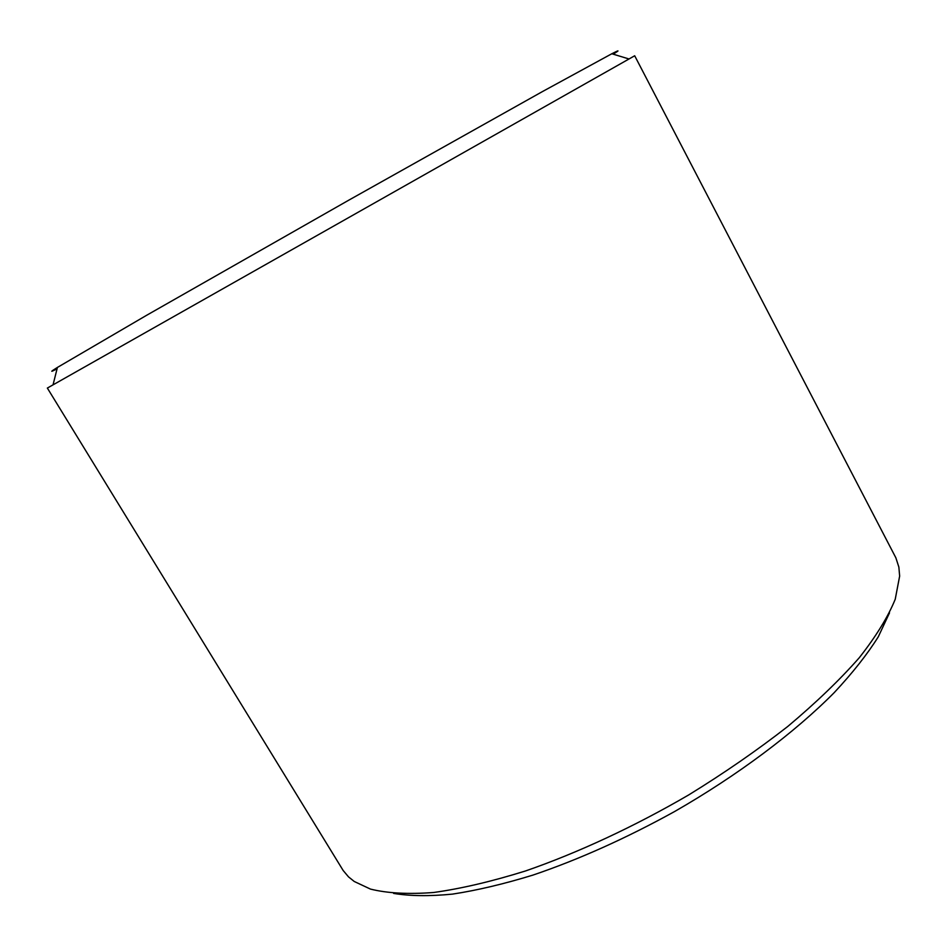 <?xml version="1.0" encoding="UTF-8"?>
<svg xmlns="http://www.w3.org/2000/svg" width="947" height="947" viewBox="0 0 947 947"><rect width="100%" height="100%" fill="white"/><g stroke="black" fill="none" stroke-linecap="round" stroke-linejoin="round"><path stroke-width="1.42" d="M889.517 612.839L878.283 636.81C867.322 654.282 852.631 672.879 834.236 692.612C794.557 732.658 737.796 775.285 674.607 811.532C626.133 838.284 578.96 859.462 533.078 875.052C503.804 884.036 476.933 890.393 452.441 894.122C429.63 896.347 410.015 896.111 393.621 893.412M370.466 889.091L354.261 881.491L348.52 876.875L343.169 870.506L47.35 388.069L634.691 55.766L895.862 557.807L898.857 567.075L899.65 576.084L895.235 599.25C888.049 616.864 876.07 636.36 859.284 657.727C839.752 679.922 815.9 702.84 787.726 726.491C757.422 750.131 724.455 772.93 688.812 794.864C634.301 826.613 577.753 852.868 525.514 870.968C491.765 881.479 461.142 888.665 433.655 892.488C408.406 894.406 387.347 893.281 370.466 889.091M613.194 54.168C620.025 49.931 619.575 49.789 611.821 53.754L542.536 91.528L349.088 199.995L146.477 315.375L57.412 367.436C50.013 372.029 49.907 372.491 57.057 368.821M57.412 367.436L53.056 384.79M611.821 53.754L628.95 58.963"/></g></svg>
